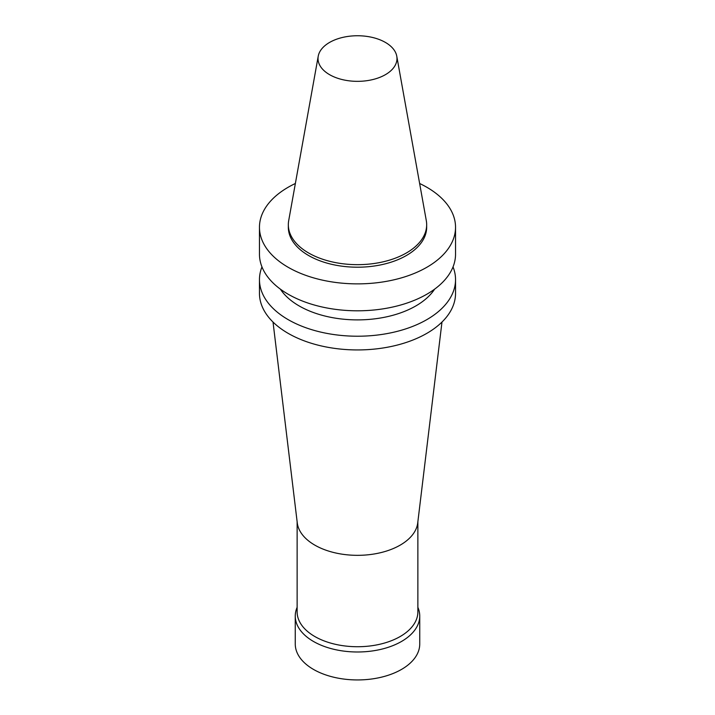 <?xml version="1.0" encoding="UTF-8"?>
<svg xmlns="http://www.w3.org/2000/svg" width="715" height="715" viewBox="0 0 715 715"><rect width="100%" height="100%" fill="white"/><g stroke="black" fill="none" stroke-linecap="round" stroke-linejoin="round"><path stroke-width="1.07" d="M417.873 607.321A62.241 35.938 180 0 1 419.741 616.053L419.741 644.009A62.241 35.938 180 0 1 401.508 669.419A62.241 35.938 180 0 1 333.682 677.203A62.241 35.938 180 0 1 295.259 644.009L295.259 616.053A62.241 35.938 180 0 1 297.127 607.321M385.421 74.664A39.486 22.8 180 0 1 340.528 79.133A39.486 22.8 180 0 1 318.229 56.199A39.486 22.8 180 0 1 357.5 35.75A39.486 22.8 180 0 1 396.771 56.199A39.486 22.8 180 0 1 385.421 74.664M396.771 56.199L426.301 220.613A69.167 39.933 180 0 1 426.667 224.733A69.167 39.933 180 0 1 406.406 252.967A69.167 39.933 180 0 1 331.027 261.627A69.167 39.933 180 0 1 288.333 224.733A69.167 39.933 180 0 1 288.699 220.613L318.229 56.199M426.667 224.733L426.667 227.272A69.167 39.933 180 0 1 406.406 255.505A69.167 39.933 180 0 1 331.027 264.166A69.167 39.933 180 0 1 288.333 227.272L288.333 224.733M419.634 183.496A98.035 56.601 180 0 1 455.535 227.272A98.035 56.601 180 0 1 426.819 267.294A98.035 56.601 180 0 1 319.98 279.565A98.035 56.601 180 0 1 259.465 227.272A98.035 56.601 180 0 1 295.367 183.496M455.535 227.272L455.535 254.209A98.035 56.601 180 0 1 426.819 294.231A98.035 56.601 180 0 1 319.98 306.494A98.035 56.601 180 0 1 259.465 254.209L259.465 227.272M434.631 289.146A82.475 47.61 180 0 1 415.817 305.949A82.475 47.61 180 0 1 280.369 289.146M453.033 266.909A98.035 56.601 180 0 1 455.535 279.619A98.035 56.601 180 0 1 426.819 319.641A98.035 56.601 180 0 1 319.98 331.912A98.035 56.601 180 0 1 259.465 279.619A98.035 56.601 180 0 1 261.967 266.909M455.535 279.619L455.535 293.338A98.035 56.601 180 0 1 426.819 333.36A98.035 56.601 180 0 1 319.98 345.631A98.035 56.601 180 0 1 259.465 293.338L259.465 279.619M441.977 322.054L417.73 522.897A60.373 34.856 180 0 1 400.194 545.125A60.373 34.856 180 0 1 336.354 553.124A60.373 34.856 180 0 1 297.27 522.897L273.023 322.054M417.873 521.691L417.873 611.87A60.373 34.856 180 0 1 400.194 636.52A60.373 34.856 180 0 1 334.397 644.072A60.373 34.856 180 0 1 297.127 611.87L297.127 521.691M419.741 616.053A62.241 35.938 180 0 1 401.508 641.462A62.241 35.938 180 0 1 333.682 649.256A62.241 35.938 180 0 1 295.259 616.053"/></g></svg>
